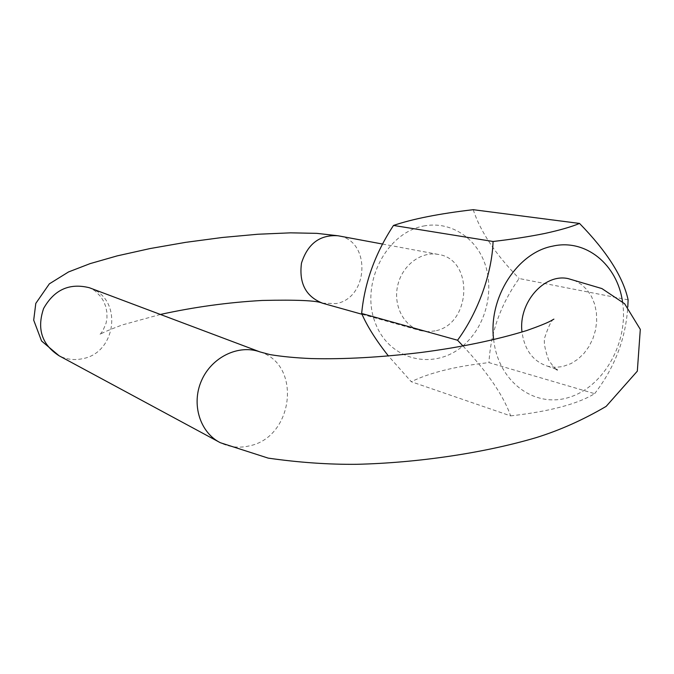 <?xml version="1.0" encoding="UTF-8"?>
<svg xmlns="http://www.w3.org/2000/svg" width="674" height="674" viewBox="0 0 674 674"><rect width="100%" height="100%" fill="white"/><g stroke="black" fill="none" stroke-linecap="round" stroke-linejoin="round"><path stroke-width="0.51" stroke-dasharray="3.37 2.53" d="M463.013 346.006C487.858 372.671 503.722 395.967 510.606 415.883L411.266 381.72L388.435 355.982M510.606 415.883C549.495 411.494 577.5 404.088 594.636 393.667L488.953 362.604C455.658 366.285 429.759 372.655 411.266 381.72M594.636 393.667C614.621 367.768 625.674 338.904 627.789 307.074M628.117 299.846L519.14 278.514C500.774 304.21 490.714 332.24 488.953 362.604M473.232 209.69C480.318 231.553 495.617 254.494 519.14 278.514M568.106 278.606L575.192 280.772L581.62 284.622L587.147 289.963L591.561 296.602L594.687 304.252L596.414 312.61L596.692 321.363L595.496 330.159L592.893 338.66L588.966 346.546L583.886 353.505L577.82 359.259L571.021 363.589L562.605 366.589L555.721 367.33L547.844 366.285C533.193 361.567 524.583 350.151 522.005 332.038M622.498 301.741C628.85 341.634 604.359 386.286 569.648 397.18C535.038 408.739 498.246 382.116 493.671 339.645M435.118 330.892L427.847 331.684L420.677 330.69C403.819 326.342 393.043 305.541 397.694 285.54C402.117 265.489 420.879 251.175 438.041 254.384C474.226 259.001 471.429 324.413 435.118 330.892M423.609 226.026C449.836 220.777 475.667 237.155 484.918 263.719C494.261 290.258 486.283 323.596 465.995 343.049C437.359 371.45 389.85 362.107 375.351 323.031C359.95 284.377 385.831 232.791 423.609 226.026M322.265 303.148L336.023 303.595C369.192 298.127 371.138 240.028 338.019 235.765M259.97 351.904C301.918 364.6 293.721 436.862 249.692 445.809C239.38 448.311 229.607 447.292 220.364 442.734L218.696 441.832M90.51 288.169C122.963 299.332 116.627 352.949 82.371 358.737C74.224 360.422 66.482 359.453 59.144 355.805M362.031 314.278L420.677 330.69M382.52 244.047L438.041 254.384M553.893 319.131C551.728 319.872 548.813 325.626 545.148 336.402C543.345 340.631 544.525 348.542 548.695 360.143C553.312 366.749 556.185 370.026 557.331 369.959M556.21 369.285L547.844 366.285M160.404 314.455L122.314 324.927C108.683 330.007 101.142 333.293 99.71 334.784L102.844 330.833L106.104 323.099L106.964 317.867L106.88 312.264L105.767 306.645L103.67 301.345L100.755 296.661L94.983 290.848L90.468 288.152"/><path stroke-width="1.01" d="M579.539 223.439C571.4 226.843 559.808 230.188 544.769 233.474C529.014 236.658 511.785 239.329 493.065 241.486L393.49 225.445C412.682 218.907 439.263 213.65 473.232 209.69L579.539 223.439C606.903 251.486 623.096 276.955 628.117 299.846L627.789 307.074M493.065 241.486C492.062 273.088 478.195 312.18 457.553 340.235L361.66 313.477C364.583 282.676 375.199 253.331 393.49 225.445M457.553 340.235L463.013 346.006M388.435 355.982C376.109 340.412 367.178 326.241 361.66 313.477M522.005 332.038C518.205 302.887 544.103 273.231 568.106 278.606L601.916 288.573L624.63 303.747L640.3 329.367L637.326 371.147L606.145 406.38C583.145 419.868 559.774 430.298 536.032 437.67C483.831 453.088 417.248 462.912 356.512 464.31C328.373 464.571 298.944 462.507 268.218 458.126L220.364 442.734C199.934 432.565 191.079 404.063 201.509 380.608C211.687 357.043 238.613 344.111 259.97 351.904L269.954 354.591C281.934 356.58 295.768 357.911 311.472 358.576C344.187 359.385 380.793 357.346 421.284 352.451C460.932 347.279 496.098 339.966 526.807 330.513C538.678 326.317 546.673 323.116 550.793 320.908L553.893 319.131M493.671 339.645C488.102 298.119 517.11 252.666 552.621 246.153C585.799 238.461 617.451 264.671 622.498 301.741M382.52 244.047L338.019 235.765C319.923 234.552 307.74 243.668 301.48 263.121C298.852 283.358 305.962 296.754 322.829 303.3L362.031 314.278M338.019 235.765L316.822 233.356L290.519 232.842L257.881 234.24L222.319 237.484L185.712 242.337L150.041 248.563L117.209 255.876L90.097 263.627L68.529 271.951L49.354 283.847L35.798 303.393L33.7 320.15L41.561 341.002L59.144 355.805C41.881 344.726 36.699 328.963 43.599 308.498C54.206 289.677 69.473 282.76 89.372 287.739L90.51 288.169M557.331 369.959L556.21 369.285M59.144 355.805L218.696 441.832M90.468 288.152L259.97 351.904M322.265 303.148C316.982 300.57 296.998 299.669 262.312 300.452C228.191 302.356 194.222 307.024 160.404 314.455"/></g></svg>
